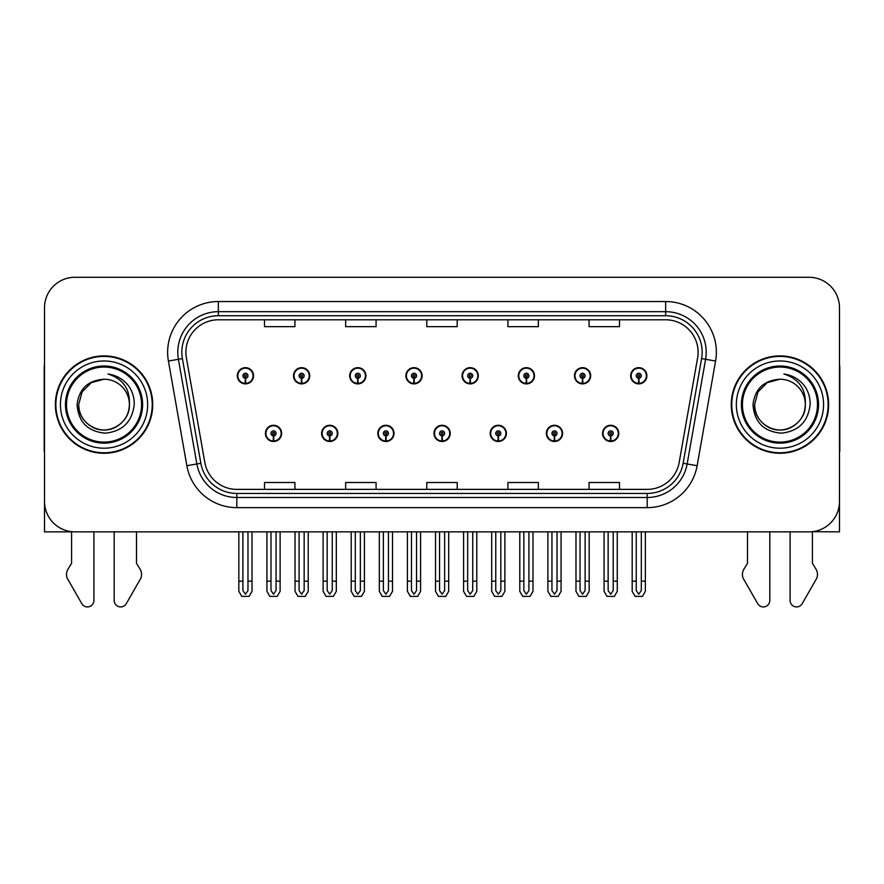 <?xml version="1.0" encoding="UTF-8"?>
<svg xmlns="http://www.w3.org/2000/svg" width="884" height="884" viewBox="0 0 884 884"><rect width="100%" height="100%" fill="white"/><g stroke="black" fill="none" stroke-linecap="round" stroke-linejoin="round"><path stroke-width="1.33" d="M433.989 433.392A8.111 8.111 0 0 0 442.099 441.503A8.111 8.111 0 0 0 450.21 433.392A8.111 8.111 0 0 0 442.099 425.27A8.111 8.111 0 0 0 433.989 433.392M490.178 433.392A8.111 8.111 0 0 0 498.289 441.503A8.111 8.111 0 0 0 506.41 433.392A8.111 8.111 0 0 0 498.289 425.27A8.111 8.111 0 0 0 490.178 433.392M377.799 433.392A8.111 8.111 0 0 0 385.91 441.503A8.111 8.111 0 0 0 394.021 433.392A8.111 8.111 0 0 0 385.91 425.27A8.111 8.111 0 0 0 377.799 433.392M321.61 433.392A8.111 8.111 0 0 0 329.721 441.503A8.111 8.111 0 0 0 337.832 433.392A8.111 8.111 0 0 0 329.721 425.27A8.111 8.111 0 0 0 321.61 433.392M265.41 433.392A8.111 8.111 0 0 0 273.532 441.503A8.111 8.111 0 0 0 281.642 433.392A8.111 8.111 0 0 0 273.532 425.27A8.111 8.111 0 0 0 265.41 433.392M546.367 433.392A8.111 8.111 0 0 0 554.489 441.503A8.111 8.111 0 0 0 562.6 433.392A8.111 8.111 0 0 0 554.489 425.27A8.111 8.111 0 0 0 546.367 433.392M574.467 375.777A8.111 8.111 0 0 0 582.578 383.888A8.111 8.111 0 0 0 590.689 375.777A8.111 8.111 0 0 0 582.578 367.667A8.111 8.111 0 0 0 574.467 375.777M518.278 375.777A8.111 8.111 0 0 0 526.389 383.888A8.111 8.111 0 0 0 534.5 375.777A8.111 8.111 0 0 0 526.389 367.667A8.111 8.111 0 0 0 518.278 375.777M462.078 375.777A8.111 8.111 0 0 0 470.2 383.888A8.111 8.111 0 0 0 478.31 375.777A8.111 8.111 0 0 0 470.2 367.667A8.111 8.111 0 0 0 462.078 375.777M405.889 375.777A8.111 8.111 0 0 0 414.01 383.888A8.111 8.111 0 0 0 422.121 375.777A8.111 8.111 0 0 0 414.01 367.667A8.111 8.111 0 0 0 405.889 375.777M349.699 375.777A8.111 8.111 0 0 0 357.81 383.888A8.111 8.111 0 0 0 365.932 375.777A8.111 8.111 0 0 0 357.81 367.667A8.111 8.111 0 0 0 349.699 375.777M293.51 375.777A8.111 8.111 0 0 0 301.621 383.888A8.111 8.111 0 0 0 309.743 375.777A8.111 8.111 0 0 0 301.621 367.667A8.111 8.111 0 0 0 293.51 375.777M237.321 375.777A8.111 8.111 0 0 0 245.432 383.888A8.111 8.111 0 0 0 253.542 375.777A8.111 8.111 0 0 0 245.432 367.667A8.111 8.111 0 0 0 237.321 375.777M602.556 433.392A8.111 8.111 0 0 0 610.678 441.503A8.111 8.111 0 0 0 618.789 433.392A8.111 8.111 0 0 0 610.678 425.27A8.111 8.111 0 0 0 602.556 433.392M630.657 375.777A8.111 8.111 0 0 0 638.767 383.888A8.111 8.111 0 0 0 646.889 375.777A8.111 8.111 0 0 0 638.767 367.667A8.111 8.111 0 0 0 630.657 375.777M812.418 531.693L839.491 531.87L839.491 307.72A30.432 30.432 0 0 0 809.07 277.289L74.93 277.289A30.432 30.432 0 0 0 44.509 307.72L44.509 531.87L71.582 531.87L71.582 563.274L67.98 569.219A10.144 10.144 0 0 0 67.25 578.258L81.814 603.695A6.475 6.475 0 0 0 93.903 600.457L93.903 531.87L114.191 531.87L114.191 600.457A6.475 6.475 0 0 0 126.268 603.695L140.843 578.258A10.144 10.144 0 0 0 140.103 569.219L136.501 563.274L136.501 531.87M747.499 531.87L747.499 563.274L743.897 569.219A10.144 10.144 0 0 0 743.157 578.258L757.732 603.695A6.475 6.475 0 0 0 769.809 600.457L769.809 531.87L790.097 531.87L790.097 600.457A6.475 6.475 0 0 0 802.186 603.695L816.75 578.258A10.144 10.144 0 0 0 816.02 569.219L812.418 563.274L812.418 531.87M55.361 404.585A48.686 48.686 0 0 0 104.047 453.271A48.686 48.686 0 0 0 152.733 404.585A48.686 48.686 0 0 0 104.047 355.898A48.686 48.686 0 0 0 55.361 404.585M731.267 404.585A48.686 48.686 0 0 0 779.953 453.271A48.686 48.686 0 0 0 828.639 404.585A48.686 48.686 0 0 0 779.953 355.898A48.686 48.686 0 0 0 731.267 404.585M185.894 352.241A32.454 32.454 0 0 1 218.348 319.787L665.652 319.787A32.454 32.454 0 0 1 697.609 357.876L679.155 462.553A32.454 32.454 0 0 1 647.187 489.371L236.813 489.371A32.454 32.454 0 0 1 204.845 462.553L186.391 357.876A32.454 32.454 0 0 1 185.894 352.241M181.839 352.241A36.509 36.509 0 0 0 182.391 358.584L200.845 463.26A36.509 36.509 0 0 0 236.813 493.438L647.187 493.438A36.509 36.509 0 0 0 683.155 463.26L701.609 358.584A36.509 36.509 0 0 0 665.652 315.732L218.348 315.732A36.509 36.509 0 0 0 181.839 352.241M168.413 361.048A50.708 50.708 0 0 1 218.348 301.532L665.652 301.532A50.708 50.708 0 0 1 715.587 361.048L697.133 465.724A50.708 50.708 0 0 1 647.187 507.637L236.813 507.637A50.708 50.708 0 0 1 186.867 465.724L168.413 361.048L178.402 359.291A40.576 40.576 0 0 1 218.348 311.676L665.652 311.676A40.576 40.576 0 0 1 705.598 359.291L687.144 463.967A40.576 40.576 0 0 1 647.187 497.493L236.813 497.493A40.576 40.576 0 0 1 196.856 463.967L178.402 359.291A40.576 40.576 0 0 1 177.783 352.241M809.07 277.289L74.93 277.289M44.509 307.72L44.509 501.449A30.432 30.432 0 0 0 74.93 531.87L809.07 531.87A30.432 30.432 0 0 0 839.491 501.449L839.491 307.72M426.784 319.787L426.784 326.66L457.216 326.66L457.216 319.787M345.644 319.787L345.644 326.66L376.076 326.66L376.076 319.787M264.504 319.787L264.504 326.66L294.924 326.66L294.924 319.787M507.924 319.787L507.924 326.66L538.356 326.66L538.356 319.787M589.076 319.787L589.076 326.66L619.496 326.66L619.496 319.787M457.216 489.371L457.216 482.509L426.784 482.509L426.784 489.371M376.076 489.371L376.076 482.509L345.644 482.509L345.644 489.371M294.924 489.371L294.924 482.509L264.504 482.509L264.504 489.371M538.356 489.371L538.356 482.509L507.924 482.509L507.924 489.371M619.496 489.371L619.496 482.509L589.076 482.509L589.076 489.371M613.209 531.87L613.209 590.578L610.678 594.203L608.137 590.578L608.137 581.164L604.081 581.164L604.081 591.308L607.01 596.38L614.336 596.38L617.264 591.308L617.264 531.87M610.568 435.923L610.347 440.983A7.602 7.602 0 0 1 603.065 433.392A7.602 7.602 0 0 1 610.678 425.779A7.602 7.602 0 0 1 618.281 433.392A7.602 7.602 0 0 1 611.01 440.983L610.789 435.923A2.53 2.53 0 0 0 613.209 433.392A2.53 2.53 0 0 0 610.678 430.851A2.53 2.53 0 0 0 608.137 433.392A2.53 2.53 0 0 0 610.568 435.923L610.634 434.398A1.017 1.017 0 0 1 609.662 433.392A1.017 1.017 0 0 1 610.678 432.375A1.017 1.017 0 0 1 611.684 433.392A1.017 1.017 0 0 1 610.722 434.398L610.789 435.923M604.081 531.87L604.081 581.164M608.137 531.87L608.137 581.164M613.209 581.164L617.264 581.164M641.309 531.87L641.309 590.578L638.767 594.203L636.237 590.578L636.237 581.164L632.182 581.164L632.182 591.308L635.11 596.38L642.436 596.38L645.364 591.308L645.364 531.87M638.657 378.308L638.436 383.38A7.602 7.602 0 0 1 631.165 375.777A7.602 7.602 0 0 1 638.767 368.175A7.602 7.602 0 0 1 646.381 375.777A7.602 7.602 0 0 1 639.099 383.38L638.878 378.308A2.53 2.53 0 0 0 641.309 375.777A2.53 2.53 0 0 0 638.767 373.236A2.53 2.53 0 0 0 636.237 375.777A2.53 2.53 0 0 0 638.657 378.308L638.723 376.794A1.017 1.017 0 0 1 637.751 375.777A1.017 1.017 0 0 1 638.767 374.761A1.017 1.017 0 0 1 639.784 375.777A1.017 1.017 0 0 1 638.812 376.794L638.878 378.308M632.182 531.87L632.182 581.164M636.237 531.87L636.237 581.164M641.309 581.164L645.364 581.164M557.019 531.87L557.019 590.578L554.489 594.203L551.947 590.578L551.947 581.164L547.892 581.164L547.892 591.308L550.82 596.38L558.147 596.38L561.075 591.308L561.075 531.87M554.367 435.923L554.146 440.983A7.602 7.602 0 0 1 546.876 433.392A7.602 7.602 0 0 1 554.489 425.779A7.602 7.602 0 0 1 562.091 433.392A7.602 7.602 0 0 1 554.821 440.983L554.599 435.923A2.53 2.53 0 0 0 557.019 433.392A2.53 2.53 0 0 0 554.489 430.851A2.53 2.53 0 0 0 551.947 433.392A2.53 2.53 0 0 0 554.367 435.923L554.434 434.398A1.017 1.017 0 0 1 553.472 433.392A1.017 1.017 0 0 1 554.489 432.375A1.017 1.017 0 0 1 555.495 433.392A1.017 1.017 0 0 1 554.533 434.398L554.599 435.923M547.892 531.87L547.892 581.164M551.947 531.87L551.947 581.164M557.019 581.164L561.075 581.164M500.83 531.87L500.83 590.578L498.289 594.203L495.758 590.578L495.758 581.164L491.703 581.164L491.703 591.308L494.631 596.38L501.957 596.38L504.886 591.308L504.886 531.87M498.178 435.923L497.957 440.983A7.602 7.602 0 0 1 490.686 433.392A7.602 7.602 0 0 1 498.289 425.779A7.602 7.602 0 0 1 505.902 433.392A7.602 7.602 0 0 1 498.62 440.983L498.399 435.923A2.53 2.53 0 0 0 500.83 433.392A2.53 2.53 0 0 0 498.289 430.851A2.53 2.53 0 0 0 495.758 433.392A2.53 2.53 0 0 0 498.178 435.923L498.244 434.398A1.017 1.017 0 0 1 497.283 433.392A1.017 1.017 0 0 1 498.289 432.375A1.017 1.017 0 0 1 499.305 433.392A1.017 1.017 0 0 1 498.333 434.398L498.399 435.923M491.703 531.87L491.703 581.164M495.758 531.87L495.758 581.164M500.83 581.164L504.886 581.164M444.641 531.87L444.641 590.578L442.099 594.203L439.569 590.578L439.569 581.164L435.514 581.164L435.514 591.308L438.442 596.38L445.768 596.38L448.696 591.308L448.696 531.87M441.989 435.923L441.768 440.983A7.602 7.602 0 0 1 434.497 433.392A7.602 7.602 0 0 1 442.099 425.779A7.602 7.602 0 0 1 449.713 433.392A7.602 7.602 0 0 1 442.431 440.983L442.21 435.923A2.53 2.53 0 0 0 444.641 433.392A2.53 2.53 0 0 0 442.099 430.851A2.53 2.53 0 0 0 439.569 433.392A2.53 2.53 0 0 0 441.989 435.923L442.055 434.398A1.017 1.017 0 0 1 441.083 433.392A1.017 1.017 0 0 1 442.099 432.375A1.017 1.017 0 0 1 443.116 433.392A1.017 1.017 0 0 1 442.144 434.398L442.21 435.923M435.514 531.87L435.514 581.164M439.569 531.87L439.569 581.164M444.641 581.164L448.696 581.164M585.12 531.87L585.12 590.578L582.578 594.203L580.048 590.578L580.048 581.164L575.981 581.164L575.981 591.308L578.909 596.38L586.247 596.38L589.175 591.308L589.175 531.87M582.468 378.308L582.247 383.38A7.602 7.602 0 0 1 574.976 375.777A7.602 7.602 0 0 1 582.578 368.175A7.602 7.602 0 0 1 590.192 375.777A7.602 7.602 0 0 1 582.91 383.38L582.689 378.308A2.53 2.53 0 0 0 585.12 375.777A2.53 2.53 0 0 0 582.578 373.236A2.53 2.53 0 0 0 580.048 375.777A2.53 2.53 0 0 0 582.468 378.308L582.534 376.794A1.017 1.017 0 0 1 581.561 375.777A1.017 1.017 0 0 1 582.578 374.761A1.017 1.017 0 0 1 583.595 375.777A1.017 1.017 0 0 1 582.622 376.794L582.689 378.308M575.981 531.87L575.981 581.164M580.048 531.87L580.048 581.164M585.12 581.164L589.175 581.164M528.919 531.87L528.919 590.578L526.389 594.203L523.847 590.578L523.847 581.164L519.792 581.164L519.792 591.308L522.72 596.38L530.057 596.38L532.986 591.308L532.986 531.87M526.278 378.308L526.057 383.38A7.602 7.602 0 0 1 518.775 375.777A7.602 7.602 0 0 1 526.389 368.175A7.602 7.602 0 0 1 533.991 375.777A7.602 7.602 0 0 1 526.72 383.38L526.499 378.308A2.53 2.53 0 0 0 528.919 375.777A2.53 2.53 0 0 0 526.389 373.236A2.53 2.53 0 0 0 523.847 375.777A2.53 2.53 0 0 0 526.278 378.308L526.345 376.794A1.017 1.017 0 0 1 525.372 375.777A1.017 1.017 0 0 1 526.389 374.761A1.017 1.017 0 0 1 527.405 375.777A1.017 1.017 0 0 1 526.433 376.794L526.499 378.308M519.792 531.87L519.792 581.164M523.847 531.87L523.847 581.164M528.919 581.164L532.986 581.164M472.73 531.87L472.73 590.578L470.2 594.203L467.658 590.578L467.658 581.164L463.603 581.164L463.603 591.308L466.531 596.38L473.857 596.38L476.785 591.308L476.785 531.87M470.089 378.308L469.868 383.38A7.602 7.602 0 0 1 462.586 375.777A7.602 7.602 0 0 1 470.2 368.175A7.602 7.602 0 0 1 477.802 375.777A7.602 7.602 0 0 1 470.531 383.38L470.31 378.308A2.53 2.53 0 0 0 472.73 375.777A2.53 2.53 0 0 0 470.2 373.236A2.53 2.53 0 0 0 467.658 375.777A2.53 2.53 0 0 0 470.089 378.308L470.155 376.794A1.017 1.017 0 0 1 469.183 375.777A1.017 1.017 0 0 1 470.2 374.761A1.017 1.017 0 0 1 471.216 375.777A1.017 1.017 0 0 1 470.244 376.794L470.31 378.308M463.603 531.87L463.603 581.164M467.658 531.87L467.658 581.164M472.73 581.164L476.785 581.164M416.541 531.87L416.541 590.578L414.01 594.203L411.469 590.578L411.469 581.164L407.413 581.164L407.413 591.308L410.342 596.38L417.668 596.38L420.596 591.308L420.596 531.87M413.9 378.308L413.679 383.38A7.602 7.602 0 0 1 406.397 375.777A7.602 7.602 0 0 1 414.01 368.175A7.602 7.602 0 0 1 421.613 375.777A7.602 7.602 0 0 1 414.342 383.38L414.121 378.308A2.53 2.53 0 0 0 416.541 375.777A2.53 2.53 0 0 0 414.01 373.236A2.53 2.53 0 0 0 411.469 375.777A2.53 2.53 0 0 0 413.9 378.308L413.966 376.794A1.017 1.017 0 0 1 412.994 375.777A1.017 1.017 0 0 1 414.01 374.761A1.017 1.017 0 0 1 415.016 375.777A1.017 1.017 0 0 1 414.055 376.794L414.121 378.308M407.413 531.87L407.413 581.164M411.469 531.87L411.469 581.164M416.541 581.164L420.596 581.164M44.509 364.573A20.288 20.288 0 0 0 44.2 368.064L44.2 451.238A20.288 20.288 0 0 1 44.509 451.216M44.509 469.492L44.509 459.349M839.491 364.573A20.288 20.288 0 0 1 839.8 368.064L839.8 451.238A20.288 20.288 0 0 0 839.491 451.216M839.491 459.349L839.491 469.492M141.573 404.585A37.526 37.526 0 0 1 104.047 442.111A37.526 37.526 0 0 1 66.51 404.585A37.526 37.526 0 0 1 104.047 367.059A37.526 37.526 0 0 1 141.573 404.585M77.074 404.585C78.389 422.077 87.792 431.613 105.306 433.171C122.533 431.348 132.169 421.823 134.224 404.585C134.379 397.8 132.523 391.601 128.666 385.999C123.373 379.214 116.467 375.203 107.97 373.987C122.953 378.783 130.092 388.982 129.395 404.585C129.053 414.143 124.832 421.469 116.721 426.541C100.92 436.663 77.825 423.326 78.687 404.585L82.079 391.899L91.361 382.617L104.047 379.225C88.102 380.275 79.107 388.728 77.074 404.585M55.869 404.585A48.178 48.178 0 0 1 104.047 356.407A48.178 48.178 0 0 1 152.225 404.585A48.178 48.178 0 0 1 104.047 452.763A48.178 48.178 0 0 1 55.869 404.585M129.395 404.585C130.268 423.326 107.174 436.663 91.361 426.541C83.251 421.469 79.03 414.143 78.687 404.585L82.079 391.899L91.361 382.617L104.047 379.225L91.361 382.617L82.079 391.899L78.687 404.585L82.079 391.899L91.361 382.617L104.047 379.225A25.36 25.36 0 0 1 129.395 404.585C129.053 414.143 124.832 421.469 116.721 426.541C100.92 436.663 77.825 423.326 78.687 404.585L82.079 391.899L91.361 382.617M817.49 404.585A37.526 37.526 0 0 1 779.953 442.111A37.526 37.526 0 0 1 742.427 404.585A37.526 37.526 0 0 1 779.953 367.059A37.526 37.526 0 0 1 817.49 404.585M752.991 404.585C754.295 422.077 763.71 431.613 781.224 433.171C798.451 431.348 808.086 421.823 810.142 404.585C810.296 397.8 808.44 391.601 804.584 385.999C799.28 379.214 792.384 375.203 783.887 373.987C798.871 378.783 806.009 388.982 805.313 404.585C804.97 414.143 800.749 421.469 792.639 426.541C776.826 436.663 753.732 423.326 754.604 404.585L757.997 391.899L767.279 382.617L779.953 379.225C764.019 380.275 755.024 388.728 752.991 404.585M731.775 404.585A48.178 48.178 0 0 1 779.953 356.407A48.178 48.178 0 0 1 828.131 404.585A48.178 48.178 0 0 1 779.953 452.763A48.178 48.178 0 0 1 731.775 404.585M805.313 404.585C806.175 423.326 783.08 436.663 767.279 426.541C759.168 421.469 754.947 414.143 754.604 404.585L757.997 391.899L767.279 382.617L779.953 379.225L767.279 382.617L757.997 391.899L754.604 404.585L757.997 391.899L767.279 382.617L779.953 379.225A25.36 25.36 0 0 1 805.313 404.585C804.97 414.143 800.749 421.469 792.639 426.541C776.826 436.663 753.732 423.326 754.604 404.585M388.441 531.87L388.441 590.578L385.91 594.203L383.38 590.578L383.38 581.164L379.313 581.164L379.313 591.308L382.242 596.38L389.579 596.38L392.507 591.308L392.507 531.87M385.8 435.923L385.579 440.983A7.602 7.602 0 0 1 378.308 433.392A7.602 7.602 0 0 1 385.91 425.779A7.602 7.602 0 0 1 393.513 433.392A7.602 7.602 0 0 1 386.242 440.983L386.021 435.923A2.53 2.53 0 0 0 388.441 433.392A2.53 2.53 0 0 0 385.91 430.851A2.53 2.53 0 0 0 383.38 433.392A2.53 2.53 0 0 0 385.8 435.923L385.866 434.398A1.017 1.017 0 0 1 384.894 433.392A1.017 1.017 0 0 1 385.91 432.375A1.017 1.017 0 0 1 386.927 433.392A1.017 1.017 0 0 1 385.954 434.398L386.021 435.923M379.313 531.87L379.313 581.164M383.38 531.87L383.38 581.164M388.441 581.164L392.507 581.164M332.251 531.87L332.251 590.578L329.721 594.203L327.179 590.578L327.179 581.164L323.124 581.164L323.124 591.308L326.052 596.38L333.39 596.38L336.307 591.308L336.307 531.87M329.61 435.923L329.389 440.983A7.602 7.602 0 0 1 322.108 433.392A7.602 7.602 0 0 1 329.721 425.779A7.602 7.602 0 0 1 337.323 433.392A7.602 7.602 0 0 1 330.052 440.983L329.831 435.923A2.53 2.53 0 0 0 332.251 433.392A2.53 2.53 0 0 0 329.721 430.851A2.53 2.53 0 0 0 327.179 433.392A2.53 2.53 0 0 0 329.61 435.923L329.677 434.398A1.017 1.017 0 0 1 328.704 433.392A1.017 1.017 0 0 1 329.721 432.375A1.017 1.017 0 0 1 330.738 433.392A1.017 1.017 0 0 1 329.765 434.398L329.831 435.923M323.124 531.87L323.124 581.164M327.179 531.87L327.179 581.164M332.251 581.164L336.307 581.164M276.062 531.87L276.062 590.578L273.532 594.203L270.99 590.578L270.99 581.164L266.935 581.164L266.935 591.308L269.863 596.38L277.189 596.38L280.118 591.308L280.118 531.87M273.421 435.923L273.2 440.983A7.602 7.602 0 0 1 265.918 433.392A7.602 7.602 0 0 1 273.532 425.779A7.602 7.602 0 0 1 281.134 433.392A7.602 7.602 0 0 1 273.863 440.983L273.642 435.923A2.53 2.53 0 0 0 276.062 433.392A2.53 2.53 0 0 0 273.532 430.851A2.53 2.53 0 0 0 270.99 433.392A2.53 2.53 0 0 0 273.421 435.923L273.488 434.398A1.017 1.017 0 0 1 272.515 433.392A1.017 1.017 0 0 1 273.532 432.375A1.017 1.017 0 0 1 274.537 433.392A1.017 1.017 0 0 1 273.576 434.398L273.642 435.923M266.935 531.87L266.935 581.164M270.99 531.87L270.99 581.164M276.062 581.164L280.118 581.164M360.352 531.87L360.352 590.578L357.81 594.203L355.28 590.578L355.28 581.164L351.224 581.164L351.224 591.308L354.152 596.38L361.479 596.38L364.407 591.308L364.407 531.87M357.7 378.308L357.479 383.38A7.602 7.602 0 0 1 350.208 375.777A7.602 7.602 0 0 1 357.81 368.175A7.602 7.602 0 0 1 365.423 375.777A7.602 7.602 0 0 1 358.142 383.38L357.921 378.308A2.53 2.53 0 0 0 360.352 375.777A2.53 2.53 0 0 0 357.81 373.236A2.53 2.53 0 0 0 355.28 375.777A2.53 2.53 0 0 0 357.7 378.308L357.766 376.794A1.017 1.017 0 0 1 356.804 375.777A1.017 1.017 0 0 1 357.81 374.761A1.017 1.017 0 0 1 358.827 375.777A1.017 1.017 0 0 1 357.854 376.794L357.921 378.308M351.224 531.87L351.224 581.164M355.28 531.87L355.28 581.164M360.352 581.164L364.407 581.164M304.162 531.87L304.162 590.578L301.621 594.203L299.09 590.578L299.09 581.164L295.035 581.164L295.035 591.308L297.963 596.38L305.289 596.38L308.218 591.308L308.218 531.87M301.51 378.308L301.289 383.38A7.602 7.602 0 0 1 294.018 375.777A7.602 7.602 0 0 1 301.621 368.175A7.602 7.602 0 0 1 309.234 375.777A7.602 7.602 0 0 1 301.952 383.38L301.731 378.308A2.53 2.53 0 0 0 304.162 375.777A2.53 2.53 0 0 0 301.621 373.236A2.53 2.53 0 0 0 299.09 375.777A2.53 2.53 0 0 0 301.51 378.308L301.577 376.794A1.017 1.017 0 0 1 300.604 375.777A1.017 1.017 0 0 1 301.621 374.761A1.017 1.017 0 0 1 302.637 375.777A1.017 1.017 0 0 1 301.665 376.794L301.731 378.308M295.035 531.87L295.035 581.164M299.09 531.87L299.09 581.164M304.162 581.164L308.218 581.164M247.973 531.87L247.973 590.578L245.432 594.203L242.901 590.578L242.901 581.164L238.835 581.164L238.835 591.308L241.763 596.38L249.1 596.38L252.028 591.308L252.028 531.87M245.321 378.308L245.1 383.38A7.602 7.602 0 0 1 237.829 375.777A7.602 7.602 0 0 1 245.432 368.175A7.602 7.602 0 0 1 253.045 375.777A7.602 7.602 0 0 1 245.763 383.38L245.542 378.308A2.53 2.53 0 0 0 247.973 375.777A2.53 2.53 0 0 0 245.432 373.236A2.53 2.53 0 0 0 242.901 375.777A2.53 2.53 0 0 0 245.321 378.308L245.387 376.794A1.017 1.017 0 0 1 244.415 375.777A1.017 1.017 0 0 1 245.432 374.761A1.017 1.017 0 0 1 246.448 375.777A1.017 1.017 0 0 1 245.476 376.794L245.542 378.308M238.835 531.87L238.835 581.164M242.901 531.87L242.901 581.164M247.973 581.164L252.028 581.164M665.652 301.532L665.652 315.732M178.402 359.291L182.391 358.584M236.813 507.637L236.813 493.438M647.187 493.438L647.187 507.637M683.155 463.26L697.133 465.724M186.867 465.724L200.845 463.26M701.609 358.584L715.587 361.048M218.348 301.532L218.348 315.732M610.347 440.983A7.602 7.602 0 0 1 603.065 433.392M638.436 383.38A7.602 7.602 0 0 1 631.165 375.777M554.146 440.983A7.602 7.602 0 0 1 546.876 433.392M497.957 440.983A7.602 7.602 0 0 1 490.686 433.392M441.768 440.983A7.602 7.602 0 0 1 434.497 433.392M582.247 383.38A7.602 7.602 0 0 1 574.976 375.777M526.057 383.38A7.602 7.602 0 0 1 518.775 375.777M469.868 383.38A7.602 7.602 0 0 1 462.586 375.777M413.679 383.38A7.602 7.602 0 0 1 406.397 375.777M142.611 404.585A38.564 38.564 0 0 1 104.047 443.149A38.564 38.564 0 0 1 65.471 404.585A38.564 38.564 0 0 1 104.047 366.009A38.564 38.564 0 0 1 142.611 404.585M60.432 404.585A43.614 43.614 0 0 1 104.047 360.97A43.614 43.614 0 0 1 147.661 404.585A43.614 43.614 0 0 1 104.047 448.199A43.614 43.614 0 0 1 60.432 404.585M818.529 404.585A38.564 38.564 0 0 1 779.953 443.149A38.564 38.564 0 0 1 741.389 404.585A38.564 38.564 0 0 1 779.953 366.009A38.564 38.564 0 0 1 818.529 404.585M736.339 404.585A43.614 43.614 0 0 1 779.953 360.97A43.614 43.614 0 0 1 823.568 404.585A43.614 43.614 0 0 1 779.953 448.199A43.614 43.614 0 0 1 736.339 404.585M385.579 440.983A7.602 7.602 0 0 1 378.308 433.392M329.389 440.983A7.602 7.602 0 0 1 322.108 433.392M273.2 440.983A7.602 7.602 0 0 1 265.918 433.392M357.479 383.38A7.602 7.602 0 0 1 350.208 375.777M301.289 383.38A7.602 7.602 0 0 1 294.018 375.777M245.1 383.38A7.602 7.602 0 0 1 237.829 375.777"/></g></svg>
